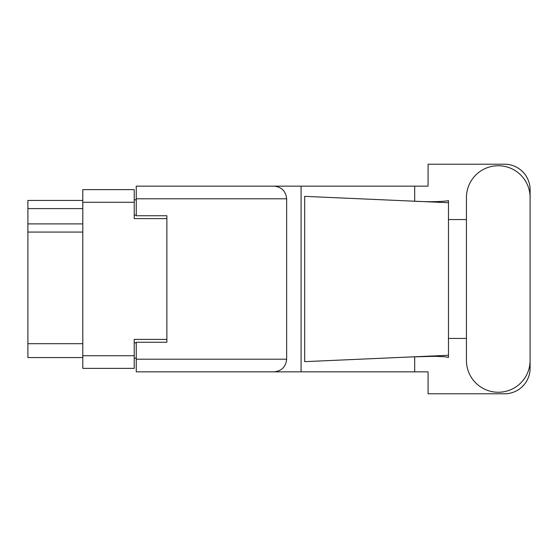 <?xml version="1.0" encoding="UTF-8"?>
<svg xmlns="http://www.w3.org/2000/svg" width="558" height="558" viewBox="0 0 558 558"><rect width="100%" height="100%" fill="white"/><g stroke="black" fill="none" stroke-linecap="round" stroke-linejoin="round"><path stroke-width="0.84" d="M166.87 342.256L166.87 339.404L134.22 339.404L134.22 368.378L82.793 368.378L82.793 189.622L134.22 189.622L134.22 218.596L166.87 218.596L166.87 215.744L166.87 342.256L136.257 342.256L136.257 359.199L286.652 359.199L286.652 198.801L136.257 198.801L136.257 186.149L428.07 186.149L428.07 164.212L504.592 164.212A25.508 25.508 0 0 1 530.1 189.72L530.1 219.559M136.257 358.173L134.22 358.173M134.22 199.827L136.257 199.827M82.793 208.601L27.9 208.601L27.9 200.434L82.793 200.434M82.793 357.566L27.9 357.566L27.9 343.686L82.793 343.686M82.793 232.065L27.9 232.065L27.9 343.686M27.9 208.601L27.9 223.904L82.793 223.904M27.9 232.065L27.9 223.904M466.432 360.419A31.834 31.834 0 0 0 498.266 392.253A31.834 31.834 0 0 0 530.1 360.419L530.1 197.581A31.834 31.834 0 0 0 498.266 165.747A31.834 31.834 0 0 0 466.432 197.581L466.432 360.419M286.652 359.199C285.849 366.829 281.63 371.042 273.999 371.851L428.07 371.851L428.07 393.788L504.592 393.788A25.508 25.508 0 0 0 530.1 368.28L530.1 338.441M466.432 338.441L448.472 338.441L448.472 216.964L448.472 219.559L466.432 219.559M448.472 357.434L444.782 356.75L435.163 356.311L412.229 356.89L304.689 361.647L304.689 196.353L448.472 202.714L448.472 357.434M414.685 371.851L414.685 356.785M414.685 201.215L414.685 186.149M273.999 371.851L136.257 371.851L301.083 371.851L301.083 186.149L136.257 186.149M448.472 202.714L448.472 200.566L446.477 200.985C437.591 201.891 426.179 201.933 412.229 201.11M166.87 215.744L136.257 215.744L136.257 198.801M136.257 371.851L136.257 359.199M273.999 186.149C281.63 186.958 285.849 191.171 286.652 198.801M448.472 355.286L412.229 356.89M82.793 355.725L134.22 355.725M134.22 202.275L82.793 202.275M134.22 342.87L136.257 342.87M136.257 215.13L134.22 215.13"/></g></svg>
